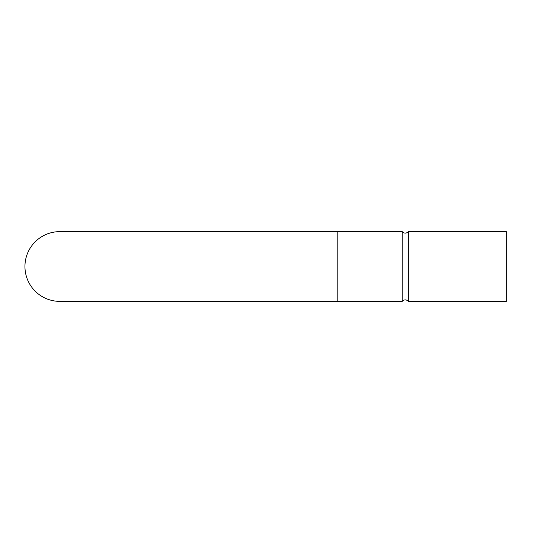 <?xml version="1.0" encoding="UTF-8"?>
<svg xmlns="http://www.w3.org/2000/svg" width="533" height="533" viewBox="0 0 533 533"><rect width="100%" height="100%" fill="white"/><g stroke="black" fill="none" stroke-linecap="round" stroke-linejoin="round"><path stroke-width="0.8" d="M506.35 301.372L506.35 231.628L408.298 231.628L408.298 301.372L506.35 301.372M408.298 301.372C406.279 299.373 404.254 299.373 402.235 301.372L402.235 231.628C404.254 233.627 406.279 233.627 408.298 231.628M402.235 301.372L337.795 301.372L337.795 231.628L59.816 231.628A34.872 34.872 0 0 0 24.944 266.5A34.872 34.872 0 0 0 59.816 301.372L337.795 301.372M59.816 301.372A34.872 34.872 0 0 1 24.944 266.5A34.872 34.872 0 0 1 59.816 231.628M402.235 231.628L337.795 231.628"/></g></svg>
